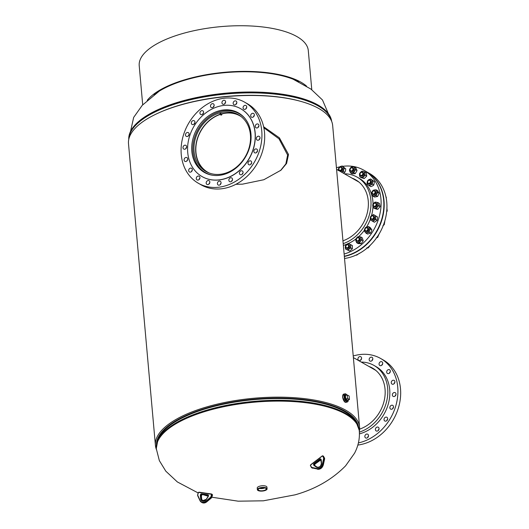 <?xml version="1.0" encoding="UTF-8"?>
<svg xmlns="http://www.w3.org/2000/svg" width="529" height="529" viewBox="0 0 529 529"><rect width="100%" height="100%" fill="white"/><g stroke="black" fill="none" stroke-linecap="round" stroke-linejoin="round"><path stroke-width="0.79" d="M344.009 394.098L343.526 394.118L342.508 397.048L345.159 402.304L346.422 402.232M280.489 170.602L285.839 163.917L287.624 155.057L278.988 138.81L263.839 127.76M235.901 184.297L242.394 184.171L263.832 179.734L280.952 170.206L286.586 163.454L288.497 154.448L279.405 137.838L263.627 126.755M358.411 426.572A101.423 37.804 174.9 0 0 345.007 411.106A101.423 37.804 174.9 0 0 231.325 402.225A101.423 37.804 174.9 0 0 156.472 444.591M156.439 449.577A102.487 38.2 -5.1 0 1 155.42 445.385A102.487 38.2 -5.1 0 1 229.348 401.59A102.487 38.2 -5.1 0 1 345.873 410.273A102.487 38.2 -5.1 0 1 359.581 427.168A102.487 38.2 -5.1 0 1 359.323 431.472M359.581 427.168L332.662 125.492A102.487 38.2 174.9 0 0 318.947 108.597A102.487 38.2 174.9 0 0 301.543 101.588A102.487 38.2 174.9 0 0 154.891 114.674A102.487 38.2 174.9 0 0 128.501 143.709L155.42 445.385M154.891 114.674L155.625 114.317A101.423 37.804 -5.1 0 1 300.756 101.363L301.543 101.588M157.629 440.67A100.788 37.566 -5.1 0 1 236.456 401.61A100.788 37.566 -5.1 0 1 344.458 411.271A100.788 37.566 -5.1 0 1 356.572 422.916M260.294 488.095A4.457 1.66 174.9 0 0 263.931 487.771M345.245 394.793A3.227 1.415 73.6 0 0 344.657 397.636A3.227 1.415 73.6 0 0 346.442 400.863A3.227 1.415 73.6 0 0 347.064 400.982M346.898 395.044A4.245 1.858 73.6 0 0 345.821 393.96A4.245 1.858 73.6 0 0 344.974 393.814L343.605 394.217A4.245 1.858 73.6 0 0 342.805 397.934A4.245 1.858 73.6 0 0 345.153 402.212A4.245 1.858 73.6 0 0 345.999 402.357L347.374 401.954A4.245 1.858 73.6 0 0 348.32 399.878M344.974 393.814A4.245 1.858 73.6 0 0 344.174 397.53A4.245 1.858 73.6 0 0 346.521 401.802A4.245 1.858 73.6 0 0 347.374 401.954M265.71 488.241A4.034 1.501 174.9 0 0 261.147 487.897A4.034 1.501 174.9 0 0 258.218 489.603A4.034 1.501 174.9 0 0 258.754 490.29A4.034 1.501 174.9 0 0 263.363 490.628A4.034 1.501 174.9 0 0 266.246 488.889A4.034 1.501 174.9 0 0 265.71 488.241M267.092 488.829L266.947 487.163A4.88 1.818 174.9 0 0 266.292 486.363A4.88 1.818 174.9 0 0 260.744 485.946A4.88 1.818 174.9 0 0 257.22 488.036L257.372 489.702A4.88 1.818 174.9 0 0 258.026 490.502A4.88 1.818 174.9 0 0 263.574 490.919A4.88 1.818 174.9 0 0 267.092 488.829A4.88 1.818 174.9 0 0 266.437 488.029A4.88 1.818 174.9 0 0 260.89 487.612A4.88 1.818 174.9 0 0 257.372 489.702M259.904 488.214A3.716 1.382 174.9 0 0 264.335 487.817M259.627 488.32A3.716 1.382 174.9 0 0 264.626 487.87M259.441 488.393A3.961 1.475 174.9 0 0 264.824 487.917M346.667 395.11A3.227 1.415 73.6 0 0 346.264 394.799A3.227 1.415 73.6 0 0 345.622 394.68A3.227 1.415 73.6 0 0 345.014 397.51A3.227 1.415 73.6 0 0 346.799 400.757A3.227 1.415 73.6 0 0 347.441 400.87A3.227 1.415 73.6 0 0 348.089 399.944M345.741 398.992L347.639 400.076L349.451 399.54L349.14 396.029L347.242 394.945L345.424 395.48L345.741 398.992L347.553 398.456L349.451 399.54M347.242 394.945L347.553 398.456M359.621 429.145A34.292 28.044 -60.3 0 0 385.046 389.165A34.292 28.044 -60.3 0 0 372.476 368.085A34.292 28.044 -60.3 0 0 368.892 366.432M374.83 369.632A34.292 28.044 -60.3 0 0 373.765 369.216M390.336 371.08A2.123 1.732 -60.3 0 0 389.562 369.771A2.123 1.732 -60.3 0 0 387.585 370.062A2.123 1.732 -60.3 0 0 386.679 372.158A2.123 1.732 -60.3 0 0 387.459 373.461A2.123 1.732 -60.3 0 0 389.437 373.17A2.123 1.732 -60.3 0 0 390.336 371.08M390.309 371.656A2.123 1.732 -60.3 0 0 389.463 373.15M382.725 363.132A2.123 1.732 -60.3 0 0 381.945 361.823A2.123 1.732 -60.3 0 0 379.967 362.114A2.123 1.732 -60.3 0 0 379.062 364.21A2.123 1.732 -60.3 0 0 379.842 365.513A2.123 1.732 -60.3 0 0 381.819 365.222A2.123 1.732 -60.3 0 0 382.725 363.132M382.698 363.707A2.123 1.732 -60.3 0 0 381.845 365.202M372.819 358.642A2.123 1.732 -60.3 0 0 372.039 357.339A2.123 1.732 -60.3 0 0 370.062 357.624A2.123 1.732 -60.3 0 0 369.156 359.72A2.123 1.732 -60.3 0 0 369.936 361.023A2.123 1.732 -60.3 0 0 371.913 360.738A2.123 1.732 -60.3 0 0 372.819 358.642M372.793 359.224A2.123 1.732 -60.3 0 0 371.94 360.712M361.591 358.054A2.123 1.732 -60.3 0 0 360.811 356.751A2.123 1.732 -60.3 0 0 358.834 357.035A2.123 1.732 -60.3 0 0 357.935 359.131A2.123 1.732 -60.3 0 0 358.708 360.434A2.123 1.732 -60.3 0 0 360.685 360.15A2.123 1.732 -60.3 0 0 361.591 358.054M361.565 358.636A2.123 1.732 -60.3 0 0 360.712 360.123M368.508 435.539A2.123 1.732 -60.3 0 0 367.728 434.23A2.123 1.732 -60.3 0 0 365.751 434.521A2.123 1.732 -60.3 0 0 364.845 436.61A2.123 1.732 -60.3 0 0 365.625 437.919A2.123 1.732 -60.3 0 0 367.602 437.628A2.123 1.732 -60.3 0 0 368.508 435.539M368.482 436.114A2.123 1.732 -60.3 0 0 367.629 437.609M379.055 428.543A2.123 1.732 -60.3 0 0 378.275 427.234A2.123 1.732 -60.3 0 0 376.298 427.525A2.123 1.732 -60.3 0 0 375.398 429.614A2.123 1.732 -60.3 0 0 376.172 430.923A2.123 1.732 -60.3 0 0 378.156 430.632A2.123 1.732 -60.3 0 0 379.055 428.543M379.029 429.118A2.123 1.732 -60.3 0 0 378.182 430.613M387.671 418.604A2.123 1.732 -60.3 0 0 386.897 417.295A2.123 1.732 -60.3 0 0 384.92 417.586A2.123 1.732 -60.3 0 0 384.014 419.676A2.123 1.732 -60.3 0 0 384.795 420.985A2.123 1.732 -60.3 0 0 386.772 420.694A2.123 1.732 -60.3 0 0 387.671 418.604M387.645 419.18A2.123 1.732 -60.3 0 0 386.798 420.674M393.516 406.695A2.123 1.732 -60.3 0 0 392.736 405.386A2.123 1.732 -60.3 0 0 390.759 405.677A2.123 1.732 -60.3 0 0 389.86 407.766A2.123 1.732 -60.3 0 0 390.633 409.076A2.123 1.732 -60.3 0 0 392.611 408.785A2.123 1.732 -60.3 0 0 393.516 406.695M393.49 407.27A2.123 1.732 -60.3 0 0 392.637 408.765M396.009 393.979A2.123 1.732 -60.3 0 0 395.236 392.677A2.123 1.732 -60.3 0 0 393.259 392.968A2.123 1.732 -60.3 0 0 392.353 395.057A2.123 1.732 -60.3 0 0 393.133 396.36A2.123 1.732 -60.3 0 0 395.11 396.076A2.123 1.732 -60.3 0 0 396.009 393.979M395.99 394.561A2.123 1.732 -60.3 0 0 395.137 396.049M394.918 381.707A2.123 1.732 -60.3 0 0 394.138 380.404A2.123 1.732 -60.3 0 0 392.161 380.695A2.123 1.732 -60.3 0 0 391.255 382.784A2.123 1.732 -60.3 0 0 392.035 384.087A2.123 1.732 -60.3 0 0 394.012 383.803A2.123 1.732 -60.3 0 0 394.918 381.707M394.892 382.288A2.123 1.732 -60.3 0 0 394.039 383.776M359.422 433.853A37.347 30.543 -60.3 0 0 389.694 389.542A37.347 30.543 -60.3 0 0 376.007 366.584L373.99 365.433A37.347 30.543 -60.3 0 0 361.254 362.074M359.37 432.133A37.347 30.543 -60.3 0 0 387.678 388.392A37.347 30.543 -60.3 0 0 373.99 365.433M357.842 445.048A46.684 38.181 -60.3 0 0 400.499 388.749A46.684 38.181 -60.3 0 0 383.393 360.051L380.635 358.477A46.684 38.181 -60.3 0 0 353.233 355.997M358.404 442.912A46.684 38.181 -60.3 0 0 397.742 387.175A46.684 38.181 -60.3 0 0 380.635 358.477M343.361 245.377A37.347 30.543 -60.3 0 0 343.771 245.264A37.347 30.543 -60.3 0 0 347.024 244.12M348.366 243.545A37.347 30.543 -60.3 0 0 356.063 238.85M358.556 236.747A37.347 30.543 -60.3 0 0 364.316 230.346M366.551 227.02A37.347 30.543 -60.3 0 0 370.287 219.35M371.49 215.687A37.347 30.543 -60.3 0 0 372.978 206.806M373.038 204.187A37.347 30.543 -60.3 0 0 359.204 178.313L357.187 177.162A37.347 30.543 -60.3 0 0 344.452 173.803M343.202 243.651A37.347 30.543 -60.3 0 0 370.141 211.805A37.347 30.543 -60.3 0 0 357.187 177.162M344.326 256.221A46.684 38.181 -60.3 0 0 347.302 255.461A46.684 38.181 -60.3 0 0 382.553 216.09A46.684 38.181 -60.3 0 0 366.59 171.773L363.833 170.199A46.684 38.181 -60.3 0 0 342.818 166.324M344.128 254.013A46.684 38.181 -60.3 0 0 344.544 253.894A46.684 38.181 -60.3 0 0 379.796 214.516A46.684 38.181 -60.3 0 0 363.833 170.199M339.697 166.866A46.684 38.181 -60.3 0 0 336.841 167.6A46.684 38.181 -60.3 0 0 336.431 167.719M358.027 181.354A34.292 28.044 -60.3 0 0 356.963 180.938A34.292 28.044 -60.3 0 1 358.027 181.354M342.951 240.821A34.292 28.044 -60.3 0 0 367.582 211.56A34.292 28.044 -60.3 0 0 355.673 179.814A34.292 28.044 -60.3 0 0 352.089 178.154M344.531 258.476A46.684 38.181 -60.3 0 0 386.772 202.23A46.684 38.181 -60.3 0 0 369.665 173.532L366.908 171.958A46.684 38.181 -60.3 0 0 366.855 171.925M344.346 256.459A46.684 38.181 -60.3 0 0 384.014 200.656A46.684 38.181 -60.3 0 0 366.908 171.958M358.073 181.394A34.292 28.044 -60.3 0 0 357.068 181.004M344.333 256.3A46.684 38.181 -60.3 0 0 382.242 217.842A46.684 38.181 -60.3 0 0 366.696 171.832A46.684 38.181 -60.3 0 0 366.643 171.806M344.339 256.38A46.684 38.181 -60.3 0 0 382.335 217.961A46.684 38.181 -60.3 0 0 366.802 171.899A46.684 38.181 -60.3 0 0 366.749 171.865M357.359 240.834A1.62 1.323 119.7 0 1 358.179 237.752A1.62 1.323 119.7 0 1 357.359 240.834M357.432 241.191A1.911 1.561 119.7 0 1 356.969 241.032A1.911 1.561 119.7 0 1 356.427 238.87A1.911 1.561 119.7 0 1 358.397 237.561A1.911 1.561 119.7 0 1 358.86 237.713A1.911 1.561 119.7 0 1 359.403 239.882A1.911 1.561 119.7 0 1 357.432 241.191M367.629 247.658L368.131 247.949L366.802 247.817M370.313 245.192L368.131 247.949M357.28 241.158A1.911 1.561 -60.3 0 0 359.72 240.675A1.911 1.561 -60.3 0 0 359.131 237.918M360.745 236.932L361.029 238.328A3.075 2.513 -60.3 0 0 359.052 236.754A3.075 2.513 -60.3 0 0 356.513 238.129L357.736 236.8L360.745 236.932L362.292 237.819L363.238 240.827L361.175 243.71L359.627 242.824L356.619 242.692L355.673 239.677L356.513 238.129A3.075 2.513 -60.3 0 0 355.957 241.072A3.075 2.513 -60.3 0 0 357.928 242.646A3.075 2.513 -60.3 0 0 360.467 241.277L359.627 242.824M361.175 243.71L358.166 243.578L356.619 242.692M361.029 238.328L361.691 239.941L360.467 241.277A3.075 2.513 -60.3 0 0 361.029 238.328M363.238 240.827L361.691 239.941M206.905 171.991A32.679 26.728 119.7 0 1 196.53 141.627A32.679 26.728 119.7 0 1 219.938 114.33M221.446 113.854A32.679 26.728 119.7 0 1 239.28 115.269M209.081 172.957A32.467 26.549 119.7 0 1 207.851 172.309A32.467 26.549 119.7 0 1 196.596 142.169A32.467 26.549 119.7 0 1 220.044 114.495M221.677 113.986A32.467 26.549 119.7 0 1 240.034 115.917A32.467 26.549 119.7 0 1 241.217 116.645M220.996 113.854A0.635 0.522 119.7 0 1 219.899 114.178A0.635 0.522 119.7 0 1 220.996 113.854M220.765 113.464L221.611 113.947A0.635 0.522 119.7 0 1 220.983 115.051L220.137 114.568M154.111 94.691A83.813 31.237 -5.1 0 1 185.944 79.866A83.813 31.237 -5.1 0 1 298.773 81.777M311.786 89.718L308.295 50.586A84.878 31.634 174.9 0 0 181.341 33.922A84.878 31.634 174.9 0 0 139.213 65.675L142.704 104.808M147.227 100.331A84.878 31.634 -5.1 0 1 185.414 79.562A84.878 31.634 -5.1 0 1 306.549 86.115M366.412 230.875A1.62 1.323 119.7 0 1 366.366 227.827A1.62 1.323 119.7 0 1 366.412 230.875M366.564 231.233A1.911 1.561 119.7 0 1 365.585 231.094A1.911 1.561 119.7 0 1 364.95 229.209A1.911 1.561 119.7 0 1 366.504 227.635A1.911 1.561 119.7 0 1 367.483 227.774A1.911 1.561 119.7 0 1 368.118 229.659A1.911 1.561 119.7 0 1 366.564 231.233M377.084 237.124L377.646 237.442L376.245 237.845M379.002 234.155L377.646 237.442M372.694 218.808A1.62 1.323 119.7 0 1 371.775 216.083A1.62 1.323 119.7 0 1 372.694 218.808M372.919 219.132A1.911 1.561 119.7 0 1 371.431 219.185A1.911 1.561 119.7 0 1 370.736 217.591A1.911 1.561 119.7 0 1 371.841 215.925A1.911 1.561 119.7 0 1 373.322 215.865A1.911 1.561 119.7 0 1 374.016 217.465A1.911 1.561 119.7 0 1 372.919 219.132M383.677 224.408L384.226 224.719L382.91 225.625M384.808 221.32L384.226 224.719M375.577 205.794A1.62 1.323 119.7 0 1 373.884 203.672A1.62 1.323 119.7 0 1 375.577 205.794M375.868 206.065A1.911 1.561 119.7 0 1 373.924 206.475A1.911 1.561 119.7 0 1 373.877 203.566A1.911 1.561 119.7 0 1 375.821 203.156A1.911 1.561 119.7 0 1 375.868 206.065M386.765 210.754L387.228 211.025L386.659 211.765M386.858 207.765L387.228 211.025M374.783 193.118A1.62 1.323 119.7 0 1 372.482 191.802A1.62 1.323 119.7 0 1 374.783 193.118M375.134 193.316A1.911 1.561 119.7 0 1 372.833 194.203A1.911 1.561 119.7 0 1 372.423 191.769A1.911 1.561 119.7 0 1 374.724 190.883A1.911 1.561 119.7 0 1 375.134 193.316M386.104 197.535L386.21 198.091M385.853 196.371L386.368 197.687M370.399 182.022A1.62 1.323 119.7 0 1 367.715 181.639A1.62 1.323 119.7 0 1 370.399 182.022M370.783 182.141A1.911 1.561 119.7 0 1 368.25 183.57A1.911 1.561 119.7 0 1 367.615 181.685A1.911 1.561 119.7 0 1 370.148 180.257A1.911 1.561 119.7 0 1 370.783 182.141M362.841 173.591A1.62 1.323 119.7 0 1 360.037 174.173A1.62 1.323 119.7 0 1 362.841 173.591M363.238 173.618A1.911 1.561 119.7 0 1 362.358 175.41A1.911 1.561 119.7 0 1 360.639 175.621A1.911 1.561 119.7 0 1 359.932 174.312A1.911 1.561 119.7 0 1 360.804 172.52A1.911 1.561 119.7 0 1 362.53 172.309A1.911 1.561 119.7 0 1 363.238 173.618M352.863 168.645A1.62 1.323 119.7 0 1 350.205 170.146A1.62 1.323 119.7 0 1 352.863 168.645M353.24 168.592A1.911 1.561 119.7 0 1 352.678 170.728A1.911 1.561 119.7 0 1 350.734 171.138A1.911 1.561 119.7 0 1 350.112 170.364A1.911 1.561 119.7 0 1 350.681 168.229A1.911 1.561 119.7 0 1 352.625 167.819A1.911 1.561 119.7 0 1 353.24 168.592M341.43 167.673A1.62 1.323 119.7 0 1 339.188 169.941A1.62 1.323 119.7 0 1 341.43 167.673M341.774 167.554A1.911 1.561 119.7 0 1 341.641 169.915A1.911 1.561 119.7 0 1 339.506 170.55A1.911 1.561 119.7 0 1 339.129 170.226A1.911 1.561 119.7 0 1 339.261 167.865A1.911 1.561 119.7 0 1 341.397 167.23A1.911 1.561 119.7 0 1 341.774 167.554M346.416 247.698A1.62 1.323 119.7 0 1 348.029 244.881A1.62 1.323 119.7 0 1 346.416 247.698M346.416 248.028A1.911 1.561 119.7 0 1 346.012 245.595A1.911 1.561 119.7 0 1 348.313 244.709A1.911 1.561 119.7 0 1 348.313 244.715A1.911 1.561 119.7 0 1 348.723 247.142A1.911 1.561 119.7 0 1 346.422 248.028A1.911 1.561 119.7 0 1 346.416 248.028L346.998 248.359M356.275 254.998L356.625 255.196L359.409 253.252M365.896 231.219A1.911 1.561 -60.3 0 0 368.62 230.214A1.911 1.561 -60.3 0 0 367.748 227.979M368.554 226.571L369.268 227.649A3.075 2.513 -60.3 0 0 366.835 226.928A3.075 2.513 -60.3 0 0 364.679 229.037L365.499 227.496L368.554 226.571L370.108 227.457L371.913 229.831L370.65 233.13L369.103 232.244L366.042 233.17L364.236 230.796L364.679 229.037A3.075 2.513 -60.3 0 0 364.95 231.874A3.075 2.513 -60.3 0 0 367.384 232.601A3.075 2.513 -60.3 0 0 369.54 230.485L369.103 232.244M370.65 233.13L367.595 234.056L366.042 233.17M369.268 227.649L370.36 228.945L369.54 230.485A3.075 2.513 -60.3 0 0 369.268 227.649M371.913 229.831L370.36 228.945M371.742 219.31A1.911 1.561 -60.3 0 0 373.474 219.469A1.911 1.561 -60.3 0 0 374.598 217.736A1.911 1.561 -60.3 0 0 373.586 216.07M373.467 214.569L374.519 215.21A3.075 2.513 -60.3 0 0 371.874 215.402A3.075 2.513 -60.3 0 0 370.3 218.047L370.657 216.46L373.467 214.569L377.508 216.956L377.177 220.355L375.63 219.469L372.813 221.36L370.326 219.852L370.3 218.047A3.075 2.513 -60.3 0 0 371.378 220.5A3.075 2.513 -60.3 0 0 374.029 220.302A3.075 2.513 -60.3 0 0 375.603 217.664L375.63 219.469M377.177 220.355L374.367 222.246L372.813 221.36M374.519 215.21L375.954 216.07L375.603 217.664A3.075 2.513 -60.3 0 0 374.519 215.21M377.508 216.956L375.954 216.07M374.234 206.601A1.911 1.561 -60.3 0 0 376.205 206.601A1.911 1.561 -60.3 0 0 377.065 204.465A1.911 1.561 -60.3 0 0 376.086 203.354M377.931 202.574L378.056 204.049A3.075 2.513 -60.3 0 0 376.278 202.223A3.075 2.513 -60.3 0 0 373.666 203.315A3.075 2.513 -60.3 0 0 372.839 206.237L372.714 204.763L375.008 202.091L377.931 202.574L379.478 203.46L380.113 206.621L378.566 205.741L376.271 208.413L373.348 207.923L376.549 209.16L377.825 209.299L376.271 208.413M380.113 206.621L377.825 209.299M378.566 205.741L378.056 204.049A3.075 2.513 -60.3 0 1 377.223 206.965A3.075 2.513 -60.3 0 1 374.618 208.062A3.075 2.513 -60.3 0 1 372.839 206.237L373.348 207.923M373.143 194.328A1.911 1.561 -60.3 0 0 375.332 194.136A1.911 1.561 -60.3 0 0 375.788 191.696A1.911 1.561 -60.3 0 0 374.988 191.088M376.086 189.785L376.661 190.982A3.075 2.513 -60.3 0 0 374.36 189.964A3.075 2.513 -60.3 0 0 372.046 191.848A3.075 2.513 -60.3 0 0 372.039 194.758L371.464 193.554L373.011 190.361L376.086 189.785L377.64 190.671L379.167 193.29L377.62 192.404L376.073 195.598L372.998 196.173L374.552 197.059L377.627 196.484L376.073 195.598M379.167 193.29L377.627 196.484M377.62 192.404L376.661 190.982A3.075 2.513 -60.3 0 1 376.655 193.892A3.075 2.513 -60.3 0 1 374.347 195.776A3.075 2.513 -60.3 0 1 372.039 194.758L372.998 196.173M370.611 178.947L371.563 179.748A3.075 2.513 -60.3 0 0 368.958 179.629A3.075 2.513 -60.3 0 0 367.166 182.128A3.075 2.513 -60.3 0 0 367.986 184.733L367.033 183.933L367.681 180.534L370.611 178.947L374.439 181.645L372.892 180.766L372.244 184.165L369.315 185.752L370.869 186.638L372.522 185.95L373.798 185.051L372.244 184.165M374.439 181.645L373.798 185.051M372.892 180.766L371.563 179.748A3.075 2.513 -60.3 0 1 372.376 182.353A3.075 2.513 -60.3 0 1 370.591 184.846A3.075 2.513 -60.3 0 1 367.986 184.733L369.315 185.752M368.667 183.788A1.911 1.561 -60.3 0 0 371.001 183.219A1.911 1.561 -60.3 0 0 370.882 180.693M366.709 176.124L366.392 172.844L364.845 171.965L365.155 175.238L362.663 177.678L364.216 178.564L366.709 176.124L365.155 175.238M364.216 178.564L361.406 177.724L359.859 176.838L362.663 177.678M359.859 176.838L359.541 173.565L360.599 172.236L362.034 171.125L364.845 171.965M361.479 176.064A1.911 1.561 -60.3 0 0 363.668 174.742A1.911 1.561 -60.3 0 0 362.834 172.52M359.508 175.092A3.075 2.513 -60.3 0 0 361.069 177.149A3.075 2.513 -60.3 0 0 363.721 176.349A3.075 2.513 -60.3 0 0 364.805 173.492A3.075 2.513 -60.3 0 0 363.244 171.436A3.075 2.513 -60.3 0 0 360.599 172.236A3.075 2.513 -60.3 0 0 359.508 175.092M351.038 171.264A1.911 1.561 -60.3 0 0 352.076 171.627A1.911 1.561 -60.3 0 0 353.855 169.948A1.911 1.561 -60.3 0 0 352.889 168.017M357.055 170.576L355.805 167.746L354.258 166.86L355.501 169.69L353.689 172.745L355.237 173.631L357.055 170.576L355.501 169.69M355.237 173.631L352.182 173.849L350.628 172.97L353.689 172.745M350.628 172.97L349.385 170.14L350.099 168.5L351.196 167.085L354.258 166.86M349.814 171.442A3.075 2.513 -60.3 0 0 351.97 172.745A3.075 2.513 -60.3 0 0 354.404 171.105A3.075 2.513 -60.3 0 0 354.688 168.162A3.075 2.513 -60.3 0 0 352.539 166.86A3.075 2.513 -60.3 0 0 350.099 168.5A3.075 2.513 -60.3 0 0 349.814 171.442M339.816 170.675A1.911 1.561 -60.3 0 0 341.364 170.913A1.911 1.561 -60.3 0 0 342.673 169.075A1.911 1.561 -60.3 0 0 341.661 167.428M345.781 168.949L342.17 165.954L344.227 168.063L343.268 171.429L344.822 172.315L345.49 170.741L345.781 168.949L344.227 168.063M341.37 172.044L343.268 171.429M343.295 173.142L344.822 172.315M338.21 170.589L339.162 167.217L342.17 165.954M341.357 172.037A3.075 2.513 -60.3 0 0 341.575 171.951A3.075 2.513 -60.3 0 0 343.559 169.637A3.075 2.513 -60.3 0 0 343.01 166.9A3.075 2.513 -60.3 0 0 340.478 166.476A3.075 2.513 -60.3 0 0 338.494 168.791A3.075 2.513 -60.3 0 0 338.428 170.364M346.726 248.154A1.911 1.561 -60.3 0 0 348.763 248.108A1.911 1.561 -60.3 0 0 348.889 245.039L348.313 244.709M350.8 244.629L350.608 246.197A3.075 2.513 -60.3 0 0 349.279 243.929A3.075 2.513 -60.3 0 0 346.614 244.431L348.142 243.452L352.347 245.516L352.34 248.868L349.676 251.044L345.463 248.987L345.47 245.628L346.614 244.431A3.075 2.513 -60.3 0 0 345.278 247.195A3.075 2.513 -60.3 0 0 346.601 249.463A3.075 2.513 -60.3 0 0 349.266 248.961L348.128 250.164M349.676 251.044L345.463 248.987M350.608 246.197L350.793 247.982L349.266 248.961A3.075 2.513 -60.3 0 0 350.608 246.197M352.34 248.868L350.793 247.982M219.548 112.942A32.679 26.728 -60.3 0 0 194.87 140.502A32.679 26.728 -60.3 0 0 206.046 171.522A32.679 26.728 -60.3 0 0 224.944 173.347A32.679 26.728 -60.3 0 0 249.622 145.786A32.679 26.728 -60.3 0 0 238.44 114.767A32.679 26.728 -60.3 0 0 219.548 112.942M244.92 118.43A33.949 27.766 -60.3 0 0 239.075 113.656A33.949 27.766 -60.3 0 0 219.442 111.764A33.949 27.766 -60.3 0 0 193.806 140.403A33.949 27.766 -60.3 0 0 205.417 172.633A33.949 27.766 -60.3 0 0 212.499 175.238M206.925 173.684A34.292 28.044 119.7 0 1 206.026 172.976M224.223 174.352A34.292 28.044 119.7 0 1 204.399 172.441A34.292 28.044 119.7 0 1 192.668 139.887A34.292 28.044 119.7 0 1 218.57 110.964A34.292 28.044 119.7 0 1 238.394 112.882A34.292 28.044 119.7 0 1 250.124 145.429A34.292 28.044 119.7 0 1 224.223 174.352M208.962 184.092A2.123 1.732 119.7 0 1 209.815 182.598M208.188 184.522A2.123 1.732 119.7 0 1 206.958 184.403A2.123 1.732 119.7 0 1 206.231 182.386A2.123 1.732 119.7 0 1 207.837 180.594A2.123 1.732 119.7 0 1 209.061 180.713A2.123 1.732 119.7 0 1 209.788 182.73A2.123 1.732 119.7 0 1 208.188 184.522M199.056 179.602A2.123 1.732 119.7 0 1 199.909 178.114M198.282 180.032A2.123 1.732 119.7 0 1 197.053 179.913A2.123 1.732 119.7 0 1 196.325 177.896A2.123 1.732 119.7 0 1 197.932 176.111A2.123 1.732 119.7 0 1 199.155 176.23A2.123 1.732 119.7 0 1 199.883 178.24A2.123 1.732 119.7 0 1 198.282 180.032M191.445 171.654A2.123 1.732 119.7 0 1 192.292 170.166M190.665 172.084A2.123 1.732 119.7 0 1 189.435 171.965A2.123 1.732 119.7 0 1 188.714 169.948A2.123 1.732 119.7 0 1 190.314 168.162A2.123 1.732 119.7 0 1 191.544 168.282A2.123 1.732 119.7 0 1 192.265 170.292A2.123 1.732 119.7 0 1 190.665 172.084M186.863 161.021A2.123 1.732 119.7 0 1 187.716 159.533M186.082 161.451A2.123 1.732 119.7 0 1 184.859 161.332A2.123 1.732 119.7 0 1 184.132 159.322A2.123 1.732 119.7 0 1 185.732 157.53A2.123 1.732 119.7 0 1 186.962 157.649A2.123 1.732 119.7 0 1 187.689 159.665A2.123 1.732 119.7 0 1 186.082 161.451M185.765 148.755A2.123 1.732 119.7 0 1 186.618 147.26M184.991 149.178A2.123 1.732 119.7 0 1 183.761 149.066A2.123 1.732 119.7 0 1 183.034 147.049A2.123 1.732 119.7 0 1 184.641 145.257A2.123 1.732 119.7 0 1 185.864 145.376A2.123 1.732 119.7 0 1 186.592 147.393A2.123 1.732 119.7 0 1 184.991 149.178M188.264 136.039A2.123 1.732 119.7 0 1 189.118 134.551M187.484 136.469A2.123 1.732 119.7 0 1 186.261 136.35A2.123 1.732 119.7 0 1 185.534 134.333A2.123 1.732 119.7 0 1 187.134 132.548A2.123 1.732 119.7 0 1 188.364 132.667A2.123 1.732 119.7 0 1 189.091 134.677A2.123 1.732 119.7 0 1 187.484 136.469M194.11 124.13A2.123 1.732 119.7 0 1 194.956 122.642M193.33 124.56A2.123 1.732 119.7 0 1 192.1 124.441A2.123 1.732 119.7 0 1 191.379 122.43A2.123 1.732 119.7 0 1 192.979 120.638A2.123 1.732 119.7 0 1 194.203 120.757A2.123 1.732 119.7 0 1 194.93 122.768A2.123 1.732 119.7 0 1 193.33 124.56M202.726 114.191A2.123 1.732 119.7 0 1 203.579 112.703M201.946 114.621A2.123 1.732 119.7 0 1 200.722 114.502A2.123 1.732 119.7 0 1 199.995 112.492A2.123 1.732 119.7 0 1 201.595 110.7A2.123 1.732 119.7 0 1 202.825 110.819A2.123 1.732 119.7 0 1 203.553 112.829A2.123 1.732 119.7 0 1 201.946 114.621M213.273 107.195A2.123 1.732 119.7 0 1 214.126 105.707M212.499 107.625A2.123 1.732 119.7 0 1 211.269 107.506A2.123 1.732 119.7 0 1 210.542 105.496A2.123 1.732 119.7 0 1 212.149 103.704A2.123 1.732 119.7 0 1 213.372 103.823A2.123 1.732 119.7 0 1 214.1 105.833A2.123 1.732 119.7 0 1 212.499 107.625M224.726 103.829A2.123 1.732 119.7 0 1 225.572 102.335M223.946 104.259A2.123 1.732 119.7 0 1 222.716 104.14A2.123 1.732 119.7 0 1 221.995 102.123A2.123 1.732 119.7 0 1 223.595 100.331A2.123 1.732 119.7 0 1 224.818 100.45A2.123 1.732 119.7 0 1 225.546 102.467A2.123 1.732 119.7 0 1 223.946 104.259M235.947 104.418A2.123 1.732 119.7 0 1 236.8 102.924M235.174 104.848A2.123 1.732 119.7 0 1 233.944 104.729A2.123 1.732 119.7 0 1 233.216 102.712A2.123 1.732 119.7 0 1 234.823 100.92A2.123 1.732 119.7 0 1 236.046 101.039A2.123 1.732 119.7 0 1 236.774 103.056A2.123 1.732 119.7 0 1 235.174 104.848M245.853 108.901A2.123 1.732 119.7 0 1 246.706 107.413M245.079 109.331A2.123 1.732 119.7 0 1 243.849 109.212A2.123 1.732 119.7 0 1 243.122 107.202A2.123 1.732 119.7 0 1 244.729 105.41A2.123 1.732 119.7 0 1 245.952 105.529A2.123 1.732 119.7 0 1 246.679 107.546A2.123 1.732 119.7 0 1 245.079 109.331M253.47 116.849A2.123 1.732 119.7 0 1 254.323 115.362M252.69 117.279A2.123 1.732 119.7 0 1 251.467 117.16A2.123 1.732 119.7 0 1 250.739 115.15A2.123 1.732 119.7 0 1 252.34 113.358A2.123 1.732 119.7 0 1 253.57 113.477A2.123 1.732 119.7 0 1 254.297 115.494A2.123 1.732 119.7 0 1 252.69 117.279M258.046 127.482A2.123 1.732 119.7 0 1 258.899 125.988M257.273 127.912A2.123 1.732 119.7 0 1 256.043 127.793A2.123 1.732 119.7 0 1 255.322 125.776A2.123 1.732 119.7 0 1 256.922 123.991A2.123 1.732 119.7 0 1 258.145 124.103A2.123 1.732 119.7 0 1 258.873 126.12A2.123 1.732 119.7 0 1 257.273 127.912M259.144 139.755A2.123 1.732 119.7 0 1 259.997 138.261M258.364 140.185A2.123 1.732 119.7 0 1 257.14 140.066A2.123 1.732 119.7 0 1 256.413 138.049A2.123 1.732 119.7 0 1 258.013 136.257A2.123 1.732 119.7 0 1 259.243 136.376A2.123 1.732 119.7 0 1 259.97 138.393A2.123 1.732 119.7 0 1 258.364 140.185M256.651 152.464A2.123 1.732 119.7 0 1 257.497 150.977M255.871 152.894A2.123 1.732 119.7 0 1 254.641 152.775A2.123 1.732 119.7 0 1 253.92 150.765A2.123 1.732 119.7 0 1 255.52 148.973A2.123 1.732 119.7 0 1 256.75 149.092A2.123 1.732 119.7 0 1 257.471 151.102A2.123 1.732 119.7 0 1 255.871 152.894M250.806 164.374A2.123 1.732 119.7 0 1 251.659 162.886M250.025 164.803A2.123 1.732 119.7 0 1 248.802 164.684A2.123 1.732 119.7 0 1 248.075 162.667A2.123 1.732 119.7 0 1 249.675 160.882A2.123 1.732 119.7 0 1 250.905 161.001A2.123 1.732 119.7 0 1 251.632 163.011A2.123 1.732 119.7 0 1 250.025 164.803M242.189 174.312A2.123 1.732 119.7 0 1 243.036 172.824M241.409 174.742A2.123 1.732 119.7 0 1 240.179 174.623A2.123 1.732 119.7 0 1 239.458 172.606A2.123 1.732 119.7 0 1 241.059 170.821A2.123 1.732 119.7 0 1 242.289 170.94A2.123 1.732 119.7 0 1 243.009 172.95A2.123 1.732 119.7 0 1 241.409 174.742M231.636 181.308A2.123 1.732 119.7 0 1 232.489 179.82M230.862 181.738A2.123 1.732 119.7 0 1 229.632 181.619A2.123 1.732 119.7 0 1 228.905 179.609A2.123 1.732 119.7 0 1 230.512 177.817A2.123 1.732 119.7 0 1 231.735 177.936A2.123 1.732 119.7 0 1 232.462 179.946A2.123 1.732 119.7 0 1 230.862 181.738M220.19 184.681A2.123 1.732 119.7 0 1 221.043 183.186M219.409 185.11A2.123 1.732 119.7 0 1 218.186 184.991A2.123 1.732 119.7 0 1 217.459 182.974A2.123 1.732 119.7 0 1 219.059 181.183A2.123 1.732 119.7 0 1 220.289 181.302A2.123 1.732 119.7 0 1 221.016 183.318A2.123 1.732 119.7 0 1 219.409 185.11M217.65 99.578A46.684 38.181 119.7 0 1 244.643 102.176A46.684 38.181 119.7 0 1 260.612 146.493A46.684 38.181 119.7 0 1 225.354 185.864A46.684 38.181 119.7 0 1 198.362 183.265A46.684 38.181 119.7 0 1 182.399 138.948A46.684 38.181 119.7 0 1 217.65 99.578M244.643 102.176L247.4 103.75A46.684 38.181 119.7 0 1 263.369 148.067A46.684 38.181 119.7 0 1 228.111 187.438A46.684 38.181 119.7 0 1 201.119 184.839L198.362 183.265M218.179 106.574A39.04 31.932 119.7 0 1 240.748 108.749A39.04 31.932 119.7 0 1 254.105 145.812A39.04 31.932 119.7 0 1 224.62 178.749A39.04 31.932 119.7 0 1 202.045 176.567A39.04 31.932 119.7 0 1 188.688 139.504A39.04 31.932 119.7 0 1 218.179 106.574M240.801 108.782A39.04 31.932 119.7 0 1 240.854 108.809A39.04 31.932 119.7 0 1 254.211 145.878A39.04 31.932 119.7 0 1 224.726 178.809A39.04 31.932 119.7 0 1 202.151 176.626A39.04 31.932 119.7 0 1 202.098 176.6M239.683 114.006A34.292 28.044 119.7 0 1 240.748 114.423M287.624 155.057L288.497 154.448M198.117 492.929L177.347 481.939L165.802 471.167L159.355 460.64L156.386 449.042A101.852 37.962 -5.1 0 1 206.932 410.94A101.852 37.962 -5.1 0 1 359.284 430.937C359.885 438.601 358.305 446.033 354.549 453.221L345.589 465.837C332.152 479.486 315.304 489.153 295.05 494.84L263.369 500.811L238.195 501.181L211.904 497.22M158.376 439.017A100.576 37.486 -5.1 0 1 207.289 408.157A100.576 37.486 -5.1 0 1 355.548 421.415M156.485 444.565A101.813 37.949 -5.1 0 1 157.827 440.221L158.812 438.052A100.616 37.499 -5.1 0 1 207.282 408.289A100.616 37.499 -5.1 0 1 354.952 420.542L356.301 422.512A101.813 37.949 -5.1 0 1 358.391 426.546M157.827 440.221A101.813 37.949 -5.1 0 1 206.879 410.107A101.813 37.949 -5.1 0 1 356.301 422.512L359.217 430.236A101.852 37.962 -5.1 0 0 206.872 410.239A101.852 37.962 -5.1 0 0 156.326 448.341L157.827 440.221M331.637 121.28A101.852 37.962 174.9 0 0 179.351 101.839A101.852 37.962 174.9 0 0 128.759 139.385M331.438 120.824A101.813 37.949 174.9 0 0 179.443 102.692A101.813 37.949 174.9 0 0 128.871 138.902M331.551 121.075A101.852 37.962 174.9 0 0 179.41 102.54A101.852 37.962 174.9 0 0 128.811 139.167M211.441 494.747A0.509 0.417 -60.3 0 0 211.144 494.205L198.844 492.433A0.509 0.417 -60.3 0 0 198.296 492.856L197.813 494.655A1.356 1.111 -60.3 0 0 197.872 495.561L200.081 500.335A4.754 3.888 -60.3 0 0 205.94 501.181L210.443 497.372A1.356 1.111 -60.3 0 0 210.959 496.552L211.441 494.747L211.891 494.886L211.408 496.685L211.917 496.976L212.4 495.177A0.846 0.694 -60.3 0 0 212.116 494.337L211.607 494.046A0.846 0.694 119.7 0 1 211.891 494.886L212.38 495.237M210.959 496.552L211.408 496.685A1.699 1.389 119.7 0 1 210.76 497.716L211.269 498.007A1.699 1.389 -60.3 0 0 211.917 496.976L211.336 498.02L206.773 501.816A5.092 4.166 -60.3 0 1 201.972 502.55L201.463 502.259A5.092 4.166 119.7 0 1 199.982 500.619L201.463 502.259A5.092 4.166 119.7 0 0 206.264 501.525L206.839 501.829L201.972 502.55M211.322 493.967L199.063 492.188L211.402 493.974A0.846 0.694 119.7 0 1 211.607 494.046L211.144 494.205M198.203 492.843A0.846 0.694 119.7 0 1 199.01 492.201M197.72 494.648L198.137 492.863L198.844 492.433M197.727 495.733A1.699 1.389 119.7 0 1 197.701 494.714L197.734 495.799L199.936 500.52M210.443 497.372L210.76 497.716L206.264 501.525L205.94 501.181M200.379 495.17L200.504 494.688A0.979 0.8 119.7 0 1 201.562 493.881L207.89 494.787A0.979 0.8 119.7 0 1 208.446 495.832L208.32 496.314A0.979 0.8 119.7 0 1 208.162 496.665L206.264 499.502A3.683 3.015 119.7 0 1 202.885 501.241A3.683 3.015 119.7 0 1 200.643 498.695L200.346 495.541A0.979 0.8 119.7 0 1 200.379 495.17L200.828 495.309A0.635 0.522 -60.3 0 0 200.808 495.554L201.318 495.838A0.635 0.522 119.7 0 1 201.337 495.6L201.463 495.118A0.635 0.522 119.7 0 1 202.157 494.589L208.287 495.475L201.648 494.298A0.635 0.522 -60.3 0 0 200.954 494.827L201.45 495.184M200.504 494.688L201.324 495.666M200.346 495.541L200.808 495.554L201.106 498.702L201.615 498.992L201.324 495.964M202.587 500.87A3.346 2.738 119.7 0 1 201.615 498.992L201.628 499.111M200.643 498.695L201.106 498.702A3.346 2.738 -60.3 0 0 202.329 500.738A3.346 2.738 -60.3 0 0 206.198 499.455L208.095 496.619M208.162 496.665L208.102 496.605A0.635 0.522 -60.3 0 0 208.208 496.374L208.32 496.314M208.228 496.308L208.446 495.832M208.353 495.825A0.635 0.522 -60.3 0 0 207.97 495.21L208.228 495.356M207.89 494.787L207.97 495.21L201.648 494.298L201.562 493.881M202.23 494.602L201.384 495.647L201.661 499.045L202.838 501.029M198.296 492.856L197.813 494.655M197.872 495.561L200.081 500.335M211.898 497.042L212.446 495.223L212.116 494.337M211.336 497.948L206.839 501.756M312.242 468.066A1.699 1.389 -60.3 0 0 312.573 468.191L312.064 467.901A1.699 1.389 119.7 0 1 311.277 467.299L312.639 468.205M311.224 467.206L310.596 465.566L311.363 467.001A1.356 1.111 -60.3 0 0 311.998 467.484L316.931 468.522A4.754 3.888 -60.3 0 0 322.34 464.356L323.609 458.564A1.356 1.111 -60.3 0 0 323.503 457.671L322.736 456.236A0.509 0.417 -60.3 0 0 322.141 456.15L310.774 464.885A0.509 0.417 -60.3 0 0 310.596 465.566M310.457 465.751A0.846 0.694 119.7 0 1 310.735 464.786M311.363 467.001L310.463 465.824L310.741 464.713L322.095 456.044M317.579 469.243L317.506 469.23A5.092 4.166 -60.3 0 0 323.305 464.773L324.575 458.974A1.699 1.389 -60.3 0 0 324.442 457.856L323.166 456.13L323.933 457.565A1.699 1.389 119.7 0 1 324.065 458.683L322.796 464.482A5.092 4.166 119.7 0 1 316.997 468.939L312.064 467.901L311.998 467.484M323.722 456.514L323.675 456.421A0.846 0.694 -60.3 0 0 323.444 456.183L322.935 455.892A0.846 0.694 119.7 0 1 323.166 456.13L322.736 456.236M310.774 464.885L322.174 455.991A0.846 0.694 119.7 0 1 322.935 455.892L322.141 456.15M324.495 457.962L323.503 457.671M324.555 459.046L323.609 458.564M323.193 464.846L322.34 464.356M323.444 456.183L324.621 459.02L323.351 464.819C322.346 467.973 320.409 469.448 317.539 469.236L316.931 468.522M313.968 463.569L319.814 459.079A0.979 0.8 119.7 0 1 320.958 459.245L321.163 459.628A0.979 0.8 119.7 0 1 321.262 459.959L321.526 463.12A3.683 3.015 119.7 0 1 319.84 466.823A3.683 3.015 119.7 0 1 316.329 467.114L314.041 465.513A0.979 0.8 119.7 0 1 313.829 465.269L313.618 464.885A0.979 0.8 119.7 0 1 313.968 463.569L314.279 463.926A0.635 0.522 -60.3 0 0 314.047 464.779L314.252 465.17A0.635 0.522 -60.3 0 0 314.391 465.322L316.686 466.928A3.346 2.738 -60.3 0 0 316.858 467.041A3.346 2.738 -60.3 0 0 319.972 466.591A3.346 2.738 -60.3 0 0 321.401 463.305L321.526 463.12M321.116 460.032A0.635 0.522 -60.3 0 0 321.077 459.926L321.163 459.628M321.394 463.186L321.262 459.959M317.036 467.127L316.329 467.114M313.829 465.269L314.762 465.454A0.635 0.522 119.7 0 0 314.9 465.613L317.116 467.16L314.391 465.322L314.041 465.513M314.914 465.619L313.618 464.885M314.61 465.163L314.557 465.07A0.635 0.522 119.7 0 1 314.788 464.217L314.279 463.926L320.124 459.436L320.634 459.721A0.635 0.522 119.7 0 1 320.885 459.608M314.815 465.533L314.788 464.217L320.706 459.675M320.819 459.463A0.635 0.522 -60.3 0 0 320.124 459.436L319.814 459.079M321.024 459.833L320.958 459.245M321.202 459.655L314.861 464.158M208.188 496.242L203.315 494.76M156.386 449.042L156.326 448.341M359.284 430.937L359.217 430.236M331.643 121.3L322.492 99.981L310.926 89.084L293.079 79.191M128.759 139.411L133.658 117.412L142.294 105.258L159.255 91.133M347.441 400.87L347.084 400.975M345.622 394.68L345.265 394.786M375.729 370.333L353.372 357.578M358.926 182.062L336.57 169.3M356.969 241.032L357.544 241.363M358.86 237.713L359.436 238.043M208.128 495.263L208.049 496.579L206.151 499.409L202.329 500.738M320.693 459.364L321.354 463.245C320.911 466.373 319.417 467.636 316.858 467.041M365.585 231.094L366.161 231.424M367.483 227.774L368.058 228.105M371.431 219.185L372.006 219.515M373.322 215.865L373.897 216.196M373.924 206.475L374.499 206.799M375.821 203.156L376.397 203.486M372.833 194.203L373.408 194.527M374.724 190.883L375.299 191.214M368.25 183.57L368.825 183.9M370.148 180.257L370.717 180.581M360.639 175.621L361.214 175.952M362.53 172.309L363.106 172.633M350.734 171.138L351.309 171.462M352.625 167.819L353.2 168.143M339.506 170.55L340.081 170.874M341.397 167.23L341.972 167.561M239.075 113.656L241.647 115.124M263.845 127.8L269.532 131.04M205.417 172.633L207.99 174.101"/></g></svg>
